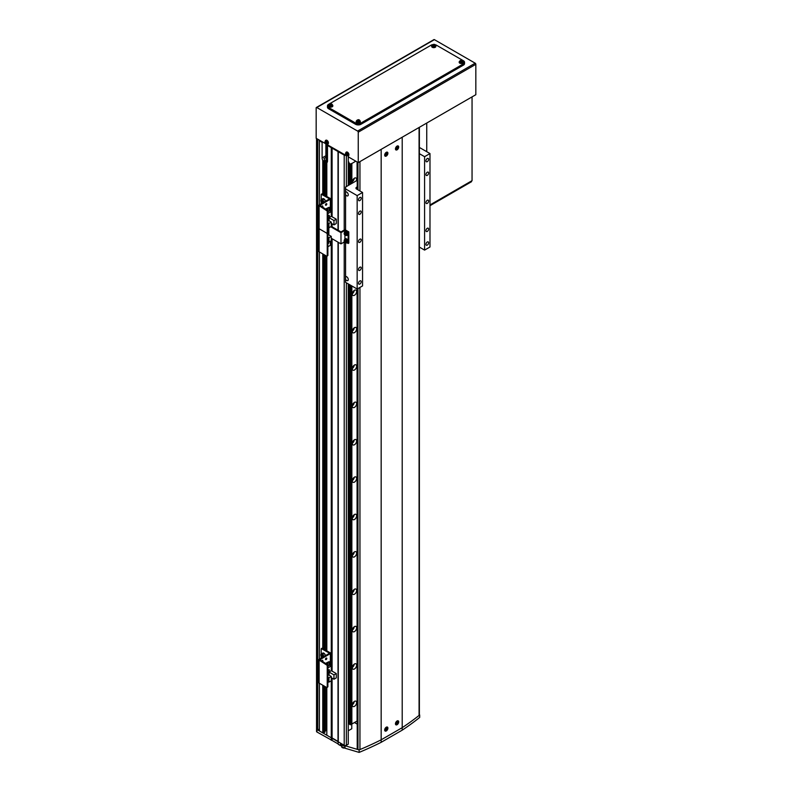 <?xml version="1.0" encoding="UTF-8"?>
<svg xmlns="http://www.w3.org/2000/svg" width="792" height="792" viewBox="0 0 792 792"><rect width="100%" height="100%" fill="white"/><g stroke="black" fill="none" stroke-linecap="round" stroke-linejoin="round"><path stroke-width="1.19" d="M316.582 138.541A1.525 0.881 0 0 0 316.533 138.768A1.525 0.881 0 0 0 316.978 139.392L318.325 139.55M319.948 140.481L319.404 140.798L322.106 142.352L322.106 157.925A3.812 2.198 -120 0 0 322.78 160.37L323.859 160.915L324.938 160.291A3.812 2.198 60 0 1 323.987 158.499L326.146 157.252A3.812 2.198 -120 0 1 325.878 155.747L322.106 157.925M322.641 142.045L322.106 142.352M328.037 145.154L327.492 145.471L344.213 155.123A1.525 0.881 0 0 0 345.688 155.351M348.262 730.788L351.767 728.759L351.767 724.046M326.819 687.545L326.819 735.223L344.213 745.272A1.525 0.881 0 0 0 346.371 745.272L348.262 744.173L348.262 283.892M348.262 185.486L348.262 155.895M419.374 714.602L419.681 714.948A305.128 176.161 180 0 1 402.207 727.67L381.17 739.817A305.128 176.161 180 0 1 359.132 749.905L345.025 745.737L338.283 741.837L338.283 242.322M338.283 230.363L338.283 151.698M419.681 714.948L419.681 717.443A305.128 176.161 180 0 1 402.207 730.165L381.17 742.312A305.128 176.161 180 0 1 359.132 752.4L345.025 748.222L344.758 746.321L340.441 743.837L340.441 745.579L338.283 744.332L338.016 741.371L338.016 242.164M338.016 230.205L338.016 151.222M338.283 744.332L338.016 741.371L332.086 737.946L332.086 678.14M332.086 671.141L332.086 238.739M332.086 226.779L332.086 223.78M332.086 216.77L332.086 147.797M338.016 743.866L332.086 740.441L332.086 737.946L331.274 737.798L331.274 677.675L333.967 679.229L336.293 677.893L336.293 673.566L331.274 670.666L331.274 238.273L340.986 243.877L340.986 232.66L330.719 226.74M348.807 231.888L348.153 232.264L348.153 243.471L348.807 243.095L348.807 231.888L344.916 229.64L340.986 231.917L331.274 226.314L331.274 223.304L333.967 224.869L336.293 223.532L336.293 219.196L331.274 216.305L331.274 147.649M326.819 196.446L326.819 162.707A3.812 2.198 -120 0 0 327.492 161.033L327.492 145.471M326.819 650.816L326.819 256.222M327.631 145.391L327.631 144.025M327.096 162.439L327.096 144.203M325.878 143.906L325.878 155.747M324.938 731.174L326.146 730.471L326.146 687.179M326.146 650.43L326.146 255.856M326.146 196.06L326.146 157.252M326.146 730.471L326.819 730.867M319.404 683.278L319.404 730.947L322.78 732.887L324.938 732.263L324.938 686.476M324.938 649.727L324.938 255.153M324.938 195.357L324.938 160.291M323.859 732.887L323.859 685.852M323.859 649.103L323.859 254.529M323.859 194.733L323.859 160.915M322.78 732.887L322.78 685.228M322.78 648.48L322.78 253.905M322.78 194.109L322.78 160.37M319.404 659.182L319.404 251.965M319.404 204.811L319.404 140.798M332.086 740.441L316.978 732.036A1.525 0.881 180 0 1 316.533 731.412L316.533 728.917A1.525 0.881 0 0 0 316.978 729.541L317.79 730.006L317.79 139.857M317.79 730.006L319.404 729.076M357.212 724.116L354.469 722.532M359.865 267.231A1.911 1.099 120 0 0 358.618 268.914A1.911 1.099 120 0 0 358.905 270.438A1.911 1.099 120 0 0 359.865 270.349A1.911 1.099 120 0 0 361.103 268.666A1.911 1.099 120 0 0 360.815 267.142A1.911 1.099 120 0 0 359.865 267.231M359.865 211.177A1.911 1.099 120 0 0 358.618 212.86A1.911 1.099 120 0 0 358.905 214.385A1.911 1.099 120 0 0 359.865 214.285A1.911 1.099 120 0 0 361.103 212.612A1.911 1.099 120 0 0 360.815 211.078A1.911 1.099 120 0 0 359.865 211.177M427.284 172.25A1.911 1.099 120 0 0 426.037 173.933A1.911 1.099 120 0 0 426.334 175.458A1.911 1.099 120 0 0 427.284 175.359A1.911 1.099 120 0 0 428.531 173.686A1.911 1.099 120 0 0 428.234 172.151A1.911 1.099 120 0 0 427.284 172.25M427.284 228.304A1.911 1.099 120 0 0 426.037 229.987A1.911 1.099 120 0 0 426.334 231.511A1.911 1.099 120 0 0 427.284 231.422A1.911 1.099 120 0 0 428.531 229.739A1.911 1.099 120 0 0 428.234 228.215A1.911 1.099 120 0 0 427.284 228.304M359.865 280.932A1.911 1.099 120 0 0 358.618 282.615A1.911 1.099 120 0 0 358.905 284.14A1.911 1.099 120 0 0 359.865 284.051A1.911 1.099 120 0 0 361.103 282.368A1.911 1.099 120 0 0 360.815 280.843A1.911 1.099 120 0 0 359.865 280.932M427.284 242.005A1.911 1.099 120 0 0 426.037 243.689A1.911 1.099 120 0 0 426.334 245.213A1.911 1.099 120 0 0 427.284 245.124A1.911 1.099 120 0 0 428.531 243.441A1.911 1.099 120 0 0 428.234 241.916A1.911 1.099 120 0 0 427.284 242.005M427.284 158.548A1.911 1.099 120 0 0 426.037 160.222A1.911 1.099 120 0 0 426.334 161.756A1.911 1.099 120 0 0 427.284 161.657A1.911 1.099 120 0 0 428.531 159.984A1.911 1.099 120 0 0 428.234 158.45A1.911 1.099 120 0 0 427.284 158.548M359.865 197.475A1.911 1.099 120 0 0 358.618 199.158A1.911 1.099 120 0 0 358.905 200.683A1.911 1.099 120 0 0 359.865 200.584A1.911 1.099 120 0 0 361.103 198.911A1.911 1.099 120 0 0 360.815 197.376A1.911 1.099 120 0 0 359.865 197.475M345.569 279.368A2.287 1.317 -120 0 0 346.648 280.467A2.287 1.317 -120 0 0 347.787 280.586A2.287 1.317 -120 0 0 348.143 278.744A2.287 1.317 -120 0 0 346.648 276.735A2.287 1.317 -120 0 0 345.569 276.586L345.569 282.338L357.162 289.03L357.162 195.604L362.558 192.486L362.558 285.922L357.162 289.03M345.569 194.664A2.287 1.317 -120 0 0 346.648 195.763A2.287 1.317 -120 0 0 347.787 195.871A2.287 1.317 -120 0 0 348.143 194.04A2.287 1.317 -120 0 0 346.648 192.02A2.287 1.317 -120 0 0 345.569 191.872L345.569 230.017M359.865 239.204A1.911 1.099 120 0 0 358.618 240.887A1.911 1.099 120 0 0 358.905 242.411A1.911 1.099 120 0 0 359.865 242.322A1.911 1.099 120 0 0 361.103 240.639A1.911 1.099 120 0 0 360.815 239.105A1.911 1.099 120 0 0 359.865 239.204M427.284 200.277A1.911 1.099 120 0 0 426.037 201.96A1.911 1.099 120 0 0 426.334 203.485A1.911 1.099 120 0 0 427.284 203.395A1.911 1.099 120 0 0 428.531 201.713A1.911 1.099 120 0 0 428.234 200.178A1.911 1.099 120 0 0 427.284 200.277M357.212 180.319L345.569 187.041L345.569 188.912L357.162 195.604M345.569 188.912L345.569 191.872M345.569 242.926L345.569 276.586M419.374 153.668L424.591 156.677L429.987 153.559L429.987 246.995L424.591 250.104L419.374 247.094M362.558 192.486L356.628 189.06A2.287 1.317 180 0 1 355.954 188.13A2.287 1.317 180 0 1 356.628 187.199L357.212 186.863M424.591 156.677L424.591 250.104M429.987 153.559L419.374 147.441M402.207 730.165L402.207 137.214L381.17 149.361L381.17 739.817L402.207 727.67A305.128 176.161 0 0 0 419.077 715.423A1.525 0.881 0 0 0 419.374 714.899L419.374 127.304M381.17 742.312L381.17 739.817A305.128 176.161 0 0 1 359.944 749.559L359.944 287.427M359.132 752.4L359.132 749.905M345.025 748.222L345.025 745.737M331.274 740.282L331.274 737.798L316.978 729.541L316.978 139.392M340.441 745.579L341.55 744.935M316.533 138.768L316.533 728.917A1.525 0.881 0 0 0 316.978 729.541L316.978 732.036M328.848 234.986L328.848 227.7A2.099 1.208 -60 0 0 327.878 229.007M348.153 232.264L344.916 230.393L340.986 232.66M344.916 239.016L344.916 235.006M344.916 231.541L344.916 230.393M348.153 243.471L347.153 242.897M344.451 241.877L340.986 243.877M326.819 204.079A0.95 0.554 120 0 0 325.472 204.861A0.95 0.554 120 0 0 326.819 204.079M326.175 203.702A0.95 0.554 120 0 0 326.175 203.673A0.95 0.554 120 0 1 325.472 204.89M322.76 207.059A0.95 0.554 120 0 0 321.819 206.514M322.403 205.88A0.95 0.554 120 0 0 322.403 205.851A0.95 0.554 120 0 1 322.116 206.682M321.186 203.782L321.186 201.91M321.186 199.624L321.186 194.565L321.988 193.842L330.353 198.485A0.911 0.525 180 0 1 330.353 199.238L319.938 205.336L327.878 210.632L327.225 211.009L319.136 205.712A0.911 0.525 180 0 1 319.136 204.97L329.551 198.861L321.344 194.218M319.136 251.806L319.136 228.759L326.69 233.115L319.136 228.759A0.911 0.525 180 0 1 318.869 228.383L318.869 251.43A0.911 0.525 180 0 0 319.136 251.806L326.69 256.163L327.225 255.856L327.225 234.056L326.69 233.115L327.878 232.432L327.878 210.632M327.878 232.432L327.066 233.155M327.225 232.808L327.225 211.009M327.878 218.265L331.274 216.305L331.274 211.603L329.175 210.385M327.878 222.809L328.957 223.433L328.957 227.759L327.878 227.136M327.829 210.345L327.829 208.078L329.175 207.296L329.175 211.157L327.878 211.91M327.878 213.563L331.274 211.603M327.878 218.107L329.274 217.295L329.274 215.305L327.878 216.117M336.293 219.196L333.967 220.542L329.116 217.731L327.878 218.453M327.878 220.136L331.274 222.097L328.957 223.433M333.967 220.542L333.967 224.869M328.957 227.759L331.274 226.423L331.274 222.097M329.175 207.296L327.66 207.979L327.66 210.019M328.225 207.662L325.878 208.86M326.294 208.771L327.264 208.405L326.294 209.098M329.274 217.295L327.878 218.047M329.116 217.731L329.116 220.849M327.264 209.662L327.264 208.405M329.165 215.365L329.225 217.265M327.878 216.176L329.225 215.394M322.295 200.614A0.95 0.554 -120 0 0 322.968 201.792L322.265 200.614M321.512 201.218L321.71 200.465L322.463 200.663L322.819 202.366L321.512 201.218L322.215 200.812M322.76 201.762L322.067 202.168M330.62 241.095L330.62 244.956A0.911 0.525 180 0 1 330.353 245.322L327.878 246.757M327.522 232.898L327.878 233.68L327.225 234.056M327.225 255.856L327.878 255.479L327.878 233.68M327.878 255.479L327.066 256.202M319.136 205.712L319.136 228.759A0.911 0.525 180 0 1 318.869 228.383L318.869 205.336M327.878 237.105L328.957 237.729L328.957 242.055L327.878 241.431M328.957 242.055L331.274 240.719L331.274 236.392L328.957 237.729M327.878 234.422L331.274 236.392M328.848 232.185L327.561 232.927M328.63 241.877L328.63 243.362L327.878 243.797M328.848 230.125L328.848 228.759M326.819 658.449A0.95 0.554 120 0 0 325.472 659.221A0.95 0.554 120 0 0 326.819 658.449M326.175 658.073A0.95 0.554 120 0 0 326.175 658.043A0.95 0.554 120 0 1 325.472 659.251M322.76 661.429A0.95 0.554 120 0 0 321.819 660.884M322.403 660.251A0.95 0.554 120 0 0 322.403 660.221A0.95 0.554 120 0 1 322.116 661.053M321.186 658.152L321.186 656.271M321.186 653.994L321.186 648.935L321.988 648.212L330.353 652.856A0.911 0.525 180 0 1 330.353 653.598L319.938 659.706L327.878 665.003L327.225 665.379L319.136 660.082A0.911 0.525 180 0 1 319.136 659.33L329.551 653.232L321.344 648.579M318.869 659.706L318.869 682.753A0.911 0.525 180 0 0 319.136 683.13L326.69 687.486L327.878 686.803L327.878 665.003M327.878 686.803L327.066 687.525M327.225 687.179L327.225 665.379M327.878 672.636L331.274 670.666L331.274 665.963L329.175 664.755M327.878 677.18L328.957 677.803L328.957 682.13L327.878 681.506M327.829 664.716L327.829 662.449L329.175 661.667L329.175 665.528L327.878 666.28M327.878 667.933L331.274 665.963M327.878 672.477L329.274 671.666L329.274 669.676L327.878 670.477M336.293 673.566L333.967 674.903L329.116 672.101L327.878 672.814M327.878 674.497L331.274 676.457L328.957 677.803M333.967 674.903L333.967 679.229M328.957 682.13L331.274 680.793L331.274 676.457M329.175 661.667L327.66 662.35L327.66 664.389M328.225 662.023L325.878 663.231M326.294 663.142L327.264 662.765L326.294 663.468M329.274 671.666L327.878 672.408M329.116 672.101L329.116 675.22M327.264 664.023L327.264 662.765M329.165 669.735L329.225 671.636M327.878 670.547L329.225 669.765M322.295 654.984A0.95 0.554 -120 0 0 322.968 656.162L322.265 654.974M321.512 655.578L321.71 654.826L322.463 655.034L322.819 656.736L321.512 655.578L322.215 655.172M322.76 656.132L322.067 656.538M327.878 143.916L327.878 145.065L346.619 155.786M316.355 107.494L433.947 39.6A0.911 0.525 60 0 1 434.402 39.649L316.82 107.534A0.911 0.525 -120 0 0 316.166 107.91L316.166 138.303L326.116 143.956M475.18 63.192A0.911 0.525 60 0 1 475.834 64.31L358.241 132.195A0.911 0.525 -120 0 0 357.598 131.076L475.18 63.192L434.402 39.649M475.834 64.31L475.834 94.703L358.241 162.598L348.371 156.895L348.371 155.757M358.241 132.195L358.241 162.598M316.82 107.534L357.598 131.076M472.052 96.881L472.052 180.655L429.987 204.95L471.517 180.972L471.517 181.715L429.987 205.692M426.749 123.047L426.749 151.698M432.838 44.609A3.812 2.198 0 0 0 431.066 45.194L328.571 104.356A3.812 2.198 0 0 0 327.462 105.92A3.812 2.198 0 0 0 328.571 107.474L355.549 123.047A3.812 2.198 0 0 0 360.934 123.047L463.429 63.875A3.812 2.198 0 0 0 464.538 62.321A3.812 2.198 0 0 0 463.429 60.756L436.451 45.194A3.812 2.198 0 0 0 434.669 44.609M327.462 105.92L327.462 107.158A3.812 2.198 0 0 0 328.571 108.722L355.549 124.285A3.812 2.198 0 0 0 360.934 124.285L463.429 65.122A3.812 2.198 0 0 0 464.538 63.558L464.538 62.321M346.926 155.767A1.495 0.861 -120 0 0 347.5 154.509A1.495 0.861 -120 0 0 346.124 153.044A1.495 0.861 -120 0 0 345.55 154.311A1.495 0.861 -120 0 0 346.926 155.767M348.173 155.786A2.099 1.208 -120 0 0 348.44 155.727A2.099 1.208 -120 0 0 348.827 154.014A2.099 1.208 -120 0 0 346.342 152.094A2.099 1.208 -120 0 0 346.153 152.302M346.342 153.272L345.946 153.232A5.336 4.019 95.7 0 0 346.045 153.925L345.936 154.163A5.336 1.673 163.5 0 1 345.569 154.074A5.217 4.861 131.8 0 0 345.728 154.618A5.336 1.673 -16.5 0 0 346.104 154.717L346.361 154.994A5.336 4.019 95.7 0 0 346.648 155.588A5.217 2.802 -41.4 0 0 346.837 155.608A5.217 2.802 -41.4 0 0 347.035 155.628A5.336 4.019 -84.3 0 1 346.757 155.034L346.866 154.796A5.336 1.673 -16.5 0 0 347.421 154.786A5.217 2.178 -97.8 0 1 347.252 154.242A5.336 1.673 163.5 0 1 346.708 154.242L346.441 153.965A5.336 4.019 -84.3 0 1 346.342 153.272M346.045 153.925L346.817 153.569M347.124 154.628L346.361 154.994M346.104 154.717L347.223 154.569M347.559 154.361L346.866 154.796M346.738 153.747L345.936 154.163M345.728 154.618L346.688 154.272M326.433 143.936A1.495 0.861 -120 0 0 327.007 142.679A1.495 0.861 -120 0 0 325.621 141.214A1.495 0.861 -120 0 0 325.057 142.481A1.495 0.861 -120 0 0 326.433 143.936M327.67 143.956A2.099 1.208 -120 0 0 327.938 143.887A2.099 1.208 -120 0 0 328.324 142.174A2.099 1.208 -120 0 0 325.849 140.263A2.099 1.208 -120 0 0 325.661 140.461M325.849 141.441L325.453 141.402A5.336 4.019 95.7 0 0 325.552 142.095L325.443 142.332A5.336 1.673 163.5 0 1 325.076 142.233A5.217 4.861 131.8 0 0 325.235 142.788A5.336 1.673 -16.5 0 0 325.601 142.887L325.868 143.164A5.336 4.019 95.7 0 0 326.146 143.748A5.217 2.802 -41.4 0 0 326.344 143.778A5.217 2.802 -41.4 0 0 326.542 143.788A5.336 4.019 -84.3 0 1 326.264 143.203L326.373 142.956A5.336 1.673 -16.5 0 0 326.918 142.956A5.217 2.178 -97.8 0 1 326.759 142.402A5.336 1.673 163.5 0 1 326.215 142.411L325.948 142.134A5.336 4.019 -84.3 0 1 325.849 141.441M325.552 142.095L326.314 141.738M326.631 142.798L325.868 143.164M325.601 142.887L326.73 142.738M327.056 142.53L326.373 142.956M326.235 141.907L325.443 142.332M325.235 142.788L326.185 142.441M434.818 45.976A1.495 0.861 0 0 0 434.818 44.748A1.495 0.861 0 0 0 432.699 44.748A1.495 0.861 0 0 0 432.699 45.976A1.495 0.861 0 0 0 434.818 45.976M431.739 46.094A2.099 1.208 0 0 0 431.66 46.362A2.099 1.208 0 0 0 432.274 47.292A2.099 1.208 0 0 0 434.62 47.54A2.099 1.208 0 0 0 435.847 46.362A2.099 1.208 0 0 0 435.768 46.094M433.056 44.679A5.217 4.039 90.1 0 0 432.848 44.788A5.217 4.039 90.1 0 0 432.63 44.926A5.336 3.079 60 0 1 433.125 45.104L433.125 45.342A5.336 3.079 120 0 0 432.63 45.728A5.217 1.346 40.9 0 1 433.056 45.976A5.336 3.079 -60 0 1 433.551 45.589L433.957 45.589A5.336 3.079 60 0 1 434.452 45.976A5.217 1.346 -40.9 0 1 434.669 45.847A5.217 1.346 -40.9 0 1 434.887 45.728A5.336 3.079 -120 0 0 434.392 45.342L434.392 45.104A5.336 3.079 -60 0 1 434.887 44.926A5.217 4.039 -90.1 0 0 434.452 44.679A5.336 3.079 120 0 0 433.957 44.857L433.551 44.857A5.336 3.079 -120 0 0 433.056 44.679L433.452 45.659M433.125 45.104L433.184 45.995M433.61 45.748L433.551 44.857M434.392 45.342L434.333 46.164M434.333 45.995L434.392 45.104M433.957 44.857L433.897 45.748M434.452 44.679L434.135 45.619M433.184 46.164L433.125 45.342M331.789 105.455A1.495 0.861 0 0 0 331.789 104.237A1.495 0.861 0 0 0 329.68 104.237A1.495 0.861 0 0 0 329.68 105.455A1.495 0.861 0 0 0 331.789 105.455M328.72 105.574A2.099 1.208 0 0 0 328.64 105.841A2.099 1.208 0 0 0 329.254 106.771A2.099 1.208 0 0 0 331.591 107.019A2.099 1.208 0 0 0 332.828 105.841A2.099 1.208 0 0 0 332.749 105.574M330.036 104.158A5.217 4.039 90.1 0 0 329.818 104.267A5.217 4.039 90.1 0 0 329.611 104.405A5.336 3.079 60 0 1 330.106 104.584L330.106 104.821A5.336 3.079 120 0 0 329.611 105.207A5.217 1.346 40.9 0 1 330.036 105.455A5.336 3.079 -60 0 1 330.531 105.069L330.937 105.069A5.336 3.079 60 0 1 331.432 105.455A5.217 1.346 -40.9 0 1 331.65 105.326A5.217 1.346 -40.9 0 1 331.858 105.207A5.336 3.079 -120 0 0 331.363 104.821L331.363 104.584A5.336 3.079 -60 0 1 331.858 104.405A5.217 4.039 -90.1 0 0 331.432 104.158A5.336 3.079 120 0 0 330.937 104.336L330.531 104.336A5.336 3.079 -120 0 0 330.036 104.158L330.432 105.138M330.106 104.584L330.165 105.475M330.591 105.227L330.531 104.336M331.363 104.821L331.303 105.643M331.303 105.475L331.363 104.584M330.937 104.336L330.878 105.227M331.432 104.158L331.106 105.098M330.165 105.643L330.106 104.821M462.32 61.855A1.495 0.861 0 0 0 462.32 60.638A1.495 0.861 0 0 0 460.211 60.638A1.495 0.861 0 0 0 460.211 61.855A1.495 0.861 0 0 0 462.32 61.855M459.251 61.974A2.099 1.208 0 0 0 459.172 62.241A2.099 1.208 0 0 0 459.786 63.172A2.099 1.208 0 0 0 462.132 63.419A2.099 1.208 0 0 0 463.36 62.241A2.099 1.208 0 0 0 463.28 61.974M460.568 60.558A5.217 4.039 90.1 0 0 460.35 60.677A5.217 4.039 90.1 0 0 460.142 60.806A5.336 3.079 60 0 1 460.637 60.984L460.637 61.222A5.336 3.079 120 0 0 460.142 61.608A5.217 1.346 40.9 0 1 460.568 61.855A5.336 3.079 -60 0 1 461.063 61.469L461.469 61.469A5.336 3.079 60 0 1 461.964 61.855A5.217 1.346 -40.9 0 1 462.182 61.727A5.217 1.346 -40.9 0 1 462.389 61.608A5.336 3.079 -120 0 0 461.894 61.222L461.894 60.984A5.336 3.079 -60 0 1 462.389 60.806A5.217 4.039 -90.1 0 0 461.964 60.558A5.336 3.079 120 0 0 461.469 60.736L461.063 60.736A5.336 3.079 -120 0 0 460.568 60.558L460.964 61.538M460.637 60.984L460.697 61.875M461.122 61.627L461.063 60.736M461.894 61.222L461.835 62.043M461.835 61.875L461.894 60.984M461.469 60.736L461.409 61.627M461.964 60.558L461.637 61.499M460.697 62.043L460.637 61.222M359.301 121.334A1.495 0.861 0 0 0 359.301 120.117A1.495 0.861 0 0 0 357.182 120.117A1.495 0.861 0 0 0 357.182 121.334A1.495 0.861 0 0 0 359.301 121.334M356.232 121.463A2.099 1.208 0 0 0 356.152 121.721A2.099 1.208 0 0 0 356.756 122.651A2.099 1.208 0 0 0 359.103 122.899A2.099 1.208 0 0 0 360.34 121.721A2.099 1.208 0 0 0 360.261 121.463M357.548 120.037A5.217 4.039 90.1 0 0 357.331 120.156A5.217 4.039 90.1 0 0 357.113 120.285A5.336 3.079 60 0 1 357.608 120.473L357.608 120.701A5.336 3.079 120 0 0 357.113 121.087A5.217 1.346 40.9 0 1 357.548 121.334A5.336 3.079 -60 0 1 358.043 120.948L358.449 120.948A5.336 3.079 60 0 1 358.944 121.334A5.217 1.346 -40.9 0 1 359.152 121.206A5.217 1.346 -40.9 0 1 359.37 121.087A5.336 3.079 -120 0 0 358.875 120.701L358.875 120.473A5.336 3.079 -60 0 1 359.37 120.285A5.217 4.039 -90.1 0 0 358.944 120.037A5.336 3.079 120 0 0 358.449 120.226L358.043 120.226A5.336 3.079 -120 0 0 357.548 120.037L357.944 121.018M357.608 120.473L357.667 121.364M358.103 121.117L358.043 120.226M358.875 120.701L358.816 121.522M358.816 121.364L358.875 120.473M358.449 120.226L358.39 121.117M358.944 120.037L358.618 120.978M357.667 121.522L357.608 120.701M397.079 149.827A2.287 1.317 120 0 0 398.574 147.807A2.287 1.317 120 0 0 398.228 145.975A2.287 1.317 120 0 0 397.079 146.084A2.287 1.317 120 0 0 395.584 148.104A2.287 1.317 120 0 0 395.931 149.935A2.287 1.317 120 0 0 397.079 149.827M386.288 156.054A2.287 1.317 120 0 0 387.783 154.034A2.287 1.317 120 0 0 387.437 152.203A2.287 1.317 120 0 0 386.288 152.321A2.287 1.317 120 0 0 384.793 154.331A2.287 1.317 120 0 0 385.15 156.172A2.287 1.317 120 0 0 386.288 156.054M397.079 724.71A2.287 1.317 120 0 0 398.574 722.7A2.287 1.317 120 0 0 398.228 720.859A2.287 1.317 120 0 0 397.079 720.977A2.287 1.317 120 0 0 395.584 722.997A2.287 1.317 120 0 0 395.931 724.828A2.287 1.317 120 0 0 397.079 724.71M386.288 730.947A2.287 1.317 120 0 0 387.783 728.927A2.287 1.317 120 0 0 387.437 727.096A2.287 1.317 120 0 0 386.288 727.204A2.287 1.317 120 0 0 384.793 729.224A2.287 1.317 120 0 0 385.15 731.056A2.287 1.317 120 0 0 386.288 730.947M357.43 748.539L357.974 749.47A1.525 0.881 0 0 0 359.944 749.559M352.598 182.982A3.049 1.762 -60 0 1 354.469 178.17A3.049 1.762 -60 0 1 355.994 178.012A3.049 1.762 -60 0 1 356.331 180.823M354.242 178.309A3.049 1.762 -60 0 1 352.321 181.635M353.331 179.2A1.911 1.099 -60 0 1 352.638 180.398M354.469 290.278A3.049 1.762 -60 0 1 355.994 290.129A3.049 1.762 -60 0 1 356.459 292.575A3.049 1.762 -60 0 1 354.469 295.258A3.049 1.762 -60 0 1 352.945 295.416A3.049 1.762 -60 0 1 352.47 292.971A3.049 1.762 -60 0 1 354.469 290.278M354.242 290.426A3.049 1.762 -60 0 1 352.321 293.743M353.331 291.308A1.911 1.099 -60 0 1 352.638 292.515M354.469 327.65A3.049 1.762 -60 0 1 355.994 327.502A3.049 1.762 -60 0 1 356.459 329.947A3.049 1.762 -60 0 1 354.469 332.63A3.049 1.762 -60 0 1 352.945 332.779A3.049 1.762 -60 0 1 352.47 330.333A3.049 1.762 -60 0 1 354.469 327.65M354.242 327.799A3.049 1.762 -60 0 1 352.321 331.115M353.331 328.68A1.911 1.099 -60 0 1 352.638 329.888M354.469 365.023A3.049 1.762 -60 0 1 355.994 364.865A3.049 1.762 -60 0 1 356.459 367.31A3.049 1.762 -60 0 1 354.469 370.003A3.049 1.762 -60 0 1 352.945 370.151A3.049 1.762 -60 0 1 352.47 367.706A3.049 1.762 -60 0 1 354.469 365.023M354.242 365.162A3.049 1.762 -60 0 1 352.321 368.488M353.331 366.053A1.911 1.099 -60 0 1 352.638 367.26M354.469 402.385A3.049 1.762 -60 0 1 355.994 402.237A3.049 1.762 -60 0 1 356.459 404.682A3.049 1.762 -60 0 1 354.469 407.375A3.049 1.762 -60 0 1 352.945 407.524A3.049 1.762 -60 0 1 352.47 405.078A3.049 1.762 -60 0 1 354.469 402.385M354.242 402.534A3.049 1.762 -60 0 1 352.321 405.86M353.331 403.425A1.911 1.099 -60 0 1 352.638 404.623M354.469 439.758A3.049 1.762 -60 0 1 355.994 439.61A3.049 1.762 -60 0 1 356.459 442.055A3.049 1.762 -60 0 1 354.469 444.748A3.049 1.762 -60 0 1 352.945 444.896A3.049 1.762 -60 0 1 352.47 442.451A3.049 1.762 -60 0 1 354.469 439.758M354.242 439.906A3.049 1.762 -60 0 1 352.321 443.233M353.331 440.788A1.911 1.099 -60 0 1 352.638 441.995M354.469 477.13A3.049 1.762 -60 0 1 355.994 476.982A3.049 1.762 -60 0 1 356.459 479.427A3.049 1.762 -60 0 1 354.469 482.11A3.049 1.762 -60 0 1 352.945 482.269A3.049 1.762 -60 0 1 352.47 479.823A3.049 1.762 -60 0 1 354.469 477.13M354.242 477.279A3.049 1.762 -60 0 1 352.321 480.595M353.331 478.16A1.911 1.099 -60 0 1 352.638 479.368M354.469 514.503A3.049 1.762 -60 0 1 355.994 514.354A3.049 1.762 -60 0 1 356.459 516.8A3.049 1.762 -60 0 1 354.469 519.483A3.049 1.762 -60 0 1 352.945 519.641A3.049 1.762 -60 0 1 352.47 517.196A3.049 1.762 -60 0 1 354.469 514.503M354.242 514.652A3.049 1.762 -60 0 1 352.321 517.968M353.331 515.533A1.911 1.099 -60 0 1 352.638 516.74M354.469 551.875A3.049 1.762 -60 0 1 355.994 551.727A3.049 1.762 -60 0 1 356.459 554.162A3.049 1.762 -60 0 1 354.469 556.855A3.049 1.762 -60 0 1 352.945 557.004A3.049 1.762 -60 0 1 352.47 554.558A3.049 1.762 -60 0 1 354.469 551.875M354.242 552.014A3.049 1.762 -60 0 1 352.321 555.341M353.331 552.905A1.911 1.099 -60 0 1 352.638 554.113M354.469 589.248A3.049 1.762 -60 0 1 355.994 589.09A3.049 1.762 -60 0 1 356.459 591.535A3.049 1.762 -60 0 1 354.469 594.228A3.049 1.762 -60 0 1 352.945 594.376A3.049 1.762 -60 0 1 352.47 591.931A3.049 1.762 -60 0 1 354.469 589.248M354.242 589.387A3.049 1.762 -60 0 1 352.321 592.713M353.331 590.278A1.911 1.099 -60 0 1 352.638 591.476M354.469 626.611A3.049 1.762 -60 0 1 355.994 626.462A3.049 1.762 -60 0 1 356.459 628.907A3.049 1.762 -60 0 1 354.469 631.6A3.049 1.762 -60 0 1 352.945 631.749A3.049 1.762 -60 0 1 352.47 629.303A3.049 1.762 -60 0 1 354.469 626.611M354.242 626.759A3.049 1.762 -60 0 1 352.321 630.086M353.331 627.65A1.911 1.099 -60 0 1 352.638 628.848M354.469 663.983A3.049 1.762 -60 0 1 355.994 663.835A3.049 1.762 -60 0 1 356.459 666.28A3.049 1.762 -60 0 1 354.469 668.973A3.049 1.762 -60 0 1 352.945 669.121A3.049 1.762 -60 0 1 352.47 666.676A3.049 1.762 -60 0 1 354.469 663.983M354.242 664.132A3.049 1.762 -60 0 1 352.321 667.448M353.331 665.013A1.911 1.099 -60 0 1 352.638 666.221M354.469 701.356A3.049 1.762 -60 0 1 355.994 701.207A3.049 1.762 -60 0 1 356.459 703.652A3.049 1.762 -60 0 1 354.469 706.335A3.049 1.762 -60 0 1 352.945 706.494A3.049 1.762 -60 0 1 352.47 704.048A3.049 1.762 -60 0 1 354.469 701.356M354.242 701.504A3.049 1.762 -60 0 1 352.321 704.821M353.331 702.385A1.911 1.099 -60 0 1 352.638 703.593M349.539 723.918A1.109 0.643 0 0 0 349.262 723.68L349.262 284.477M349.539 183.289A1.109 0.643 -0 0 0 349.262 183.051L349.262 163.112A1.109 0.643 0 0 0 349.262 163.112L348.262 161.618M349.262 723.68L348.262 722.185M348.262 158.014L349.074 157.301M351.856 285.962L351.856 724.046A1.109 0.643 0 0 0 350.866 724.611L350.866 285.397M355.816 161.192L351.856 163.479L351.856 183.407A1.109 0.643 -0 0 0 350.866 183.982L350.866 164.043L349.539 163.795A1.109 0.643 0 0 0 349.282 163.122M351.856 163.479A1.109 0.643 0 0 0 350.866 164.043M351.856 724.046L357.083 721.027L357.083 288.981M357.212 180.15A1.109 0.643 -0 0 0 357.083 180.398L357.083 161.924M350.668 285.278L350.668 724.729L349.539 724.363L349.539 284.625M350.183 164.172L350.183 184.1L349.539 183.724L349.539 163.795M350.183 724.729L350.183 285.001M350.183 184.1L350.668 164.172M349.262 183.051L348.262 181.804M348.262 184.239L349.341 184.863M395.871 148.48A1.495 0.861 120 0 0 396.931 149.094A1.495 0.861 120 0 0 397.98 147.262A1.495 0.861 120 0 0 396.931 146.649A1.495 0.861 120 0 0 395.871 148.48M397.871 147.609A5.217 4.039 -149.9 0 0 397.881 147.362A5.217 4.039 -149.9 0 0 397.871 147.114A5.336 3.079 180 0 1 397.465 147.451L397.267 147.332A5.336 3.079 -120 0 0 397.178 146.708A5.217 1.346 160.9 0 1 396.743 146.956A5.336 3.079 60 0 1 396.832 147.579L396.634 147.936A5.336 3.079 180 0 1 396.05 148.173A5.217 1.346 79.1 0 1 396.05 148.421A5.217 1.346 79.1 0 1 396.05 148.658A5.336 3.079 0 0 0 396.634 148.431L396.832 148.55A5.336 3.079 60 0 1 396.743 149.064A5.217 4.039 29.9 0 0 397.178 148.817A5.336 3.079 -120 0 0 397.267 148.302L397.465 147.946A5.336 3.079 0 0 0 397.871 147.609L396.822 147.46M397.465 147.451L396.663 147.055M396.663 147.55L397.465 147.946M396.634 148.431L395.95 147.965M396.089 148.045L396.832 148.55M397.267 148.302L396.525 147.797M397.178 148.817L396.525 148.064M396.525 146.975L397.267 147.332M385.08 154.707A1.495 0.861 120 0 0 386.14 155.321A1.495 0.861 120 0 0 387.199 153.49A1.495 0.861 120 0 0 386.14 152.876A1.495 0.861 120 0 0 385.08 154.707M387.08 153.836A5.217 4.039 -149.9 0 0 387.09 153.589A5.217 4.039 -149.9 0 0 387.08 153.341A5.336 3.079 180 0 1 386.674 153.678L386.476 153.569A5.336 3.079 -120 0 0 386.387 152.945A5.217 1.346 160.9 0 1 385.961 153.193A5.336 3.079 60 0 1 386.05 153.816L385.843 154.163A5.336 3.079 180 0 1 385.258 154.4A5.217 1.346 79.1 0 1 385.268 154.648A5.217 1.346 79.1 0 1 385.258 154.895A5.336 3.079 0 0 0 385.843 154.658L386.05 154.777A5.336 3.079 60 0 1 385.961 155.291A5.217 4.039 29.9 0 0 386.387 155.044A5.336 3.079 -120 0 0 386.476 154.529L386.674 154.173A5.336 3.079 0 0 0 387.08 153.836L386.041 153.688M386.674 153.678L385.872 153.292M385.872 153.777L386.674 154.173M385.843 154.658L385.159 154.192M385.308 154.272L386.05 154.777M386.476 154.529L385.734 154.034M386.387 155.044L385.734 154.291M385.734 153.202L386.476 153.569M395.871 723.363A1.495 0.861 120 0 0 396.931 723.977A1.495 0.861 120 0 0 397.98 722.146A1.495 0.861 120 0 0 396.931 721.542A1.495 0.861 120 0 0 395.871 723.363M397.871 722.492A5.217 4.039 -149.9 0 0 397.881 722.254A5.217 4.039 -149.9 0 0 397.871 722.007A5.336 3.079 180 0 1 397.465 722.344L397.267 722.225A5.336 3.079 -120 0 0 397.178 721.601A5.217 1.346 160.9 0 1 396.743 721.849A5.336 3.079 60 0 1 396.832 722.472L396.634 722.819A5.336 3.079 180 0 1 396.05 723.056A5.217 1.346 79.1 0 1 396.05 723.304A5.217 1.346 79.1 0 1 396.05 723.551A5.336 3.079 0 0 0 396.634 723.314L396.832 723.433A5.336 3.079 60 0 1 396.743 723.957A5.217 4.039 29.9 0 0 397.178 723.71A5.336 3.079 -120 0 0 397.267 723.185L397.465 722.839A5.336 3.079 0 0 0 397.871 722.492L396.822 722.344M397.465 722.344L396.663 721.948M396.663 722.443L397.465 722.839M396.634 723.314L395.95 722.848M396.089 722.938L396.832 723.433M397.267 723.185L396.525 722.69M397.178 723.71L396.525 722.957M396.525 721.868L397.267 722.225M385.08 729.6A1.495 0.861 120 0 0 386.14 730.204A1.495 0.861 120 0 0 387.199 728.373A1.495 0.861 120 0 0 386.14 727.769A1.495 0.861 120 0 0 385.08 729.6M387.08 728.729A5.217 4.039 -149.9 0 0 387.09 728.482A5.217 4.039 -149.9 0 0 387.08 728.234A5.336 3.079 180 0 1 386.674 728.571L386.476 728.452A5.336 3.079 -120 0 0 386.387 727.828A5.217 1.346 160.9 0 1 385.961 728.076A5.336 3.079 60 0 1 386.05 728.699L385.843 729.046A5.336 3.079 180 0 1 385.258 729.284A5.217 1.346 79.1 0 1 385.268 729.541A5.217 1.346 79.1 0 1 385.258 729.779A5.336 3.079 0 0 0 385.843 729.541L386.05 729.66A5.336 3.079 60 0 1 385.961 730.184A5.217 4.039 29.9 0 0 386.387 729.937A5.336 3.079 -120 0 0 386.476 729.412L386.674 729.066A5.336 3.079 0 0 0 387.08 728.729L386.041 728.581M386.674 728.571L385.872 728.175M385.872 728.67L386.674 729.066M385.843 729.541L385.159 729.086M385.308 729.165L386.05 729.66M386.476 729.412L385.734 728.917M386.387 729.937L385.734 729.184M385.734 728.096L386.476 728.452M344.173 233.333A1.495 0.861 -120 0 0 345.233 235.165A1.495 0.861 -120 0 0 346.292 234.561A1.495 0.861 -120 0 0 345.233 232.729A1.495 0.861 -120 0 0 344.173 233.333M346.876 235.323A2.099 1.208 -120 0 0 347.143 235.264A2.099 1.208 -120 0 0 347.549 233.61A2.099 1.208 -120 0 0 346.163 231.7A2.099 1.208 -120 0 0 345.045 231.64A2.099 1.208 -120 0 0 344.857 231.838M346.114 234.739A5.217 1.346 -79.1 0 1 346.104 234.501A5.217 1.346 -79.1 0 1 346.114 234.244A5.336 3.079 180 0 1 345.53 234.016L345.322 233.66A5.336 3.079 -60 0 1 345.411 233.036A5.217 1.346 -160.9 0 1 344.985 232.789A5.336 3.079 120 0 0 344.896 233.412L344.698 233.531A5.336 3.079 180 0 1 344.282 233.195A5.217 4.039 149.9 0 0 344.282 233.442A5.217 4.039 149.9 0 0 344.282 233.69A5.336 3.079 0 0 0 344.698 234.026L344.896 234.373A5.336 3.079 120 0 0 344.985 234.897A5.217 4.039 -29.9 0 0 345.411 235.145A5.336 3.079 -60 0 1 345.322 234.62L345.53 234.501A5.336 3.079 0 0 0 346.114 234.739M345.5 233.135L344.698 233.531M346.213 234.046L345.53 234.501M344.698 234.026L345.5 233.63M344.282 233.69L345.262 233.501M345.639 233.878L344.896 234.373M344.985 234.897L345.639 234.145M345.322 234.62L346.064 234.125M344.896 233.412L345.639 233.056M346.708 235.452A2.247 1.297 -120 0 0 347.282 235.363A2.247 1.297 -120 0 0 347.282 232.759A2.247 1.297 -120 0 0 345.035 231.462A2.247 1.297 -120 0 0 344.668 231.917M347.46 235.224A2.247 1.297 -120 0 0 347.658 235.145A2.247 1.297 -120 0 0 347.658 232.541A2.247 1.297 -120 0 0 345.411 231.244A2.247 1.297 -120 0 0 345.243 231.383M344.173 240.808A1.495 0.861 -120 0 0 345.233 242.639A1.495 0.861 -120 0 0 346.292 242.035A1.495 0.861 -120 0 0 345.233 240.204A1.495 0.861 -120 0 0 344.173 240.808M346.876 242.797A2.099 1.208 -120 0 0 347.143 242.738A2.099 1.208 -120 0 0 347.549 241.085A2.099 1.208 -120 0 0 346.163 239.174A2.099 1.208 -120 0 0 345.045 239.115A2.099 1.208 -120 0 0 344.857 239.313M346.114 242.213A5.217 1.346 -79.1 0 1 346.104 241.976A5.217 1.346 -79.1 0 1 346.114 241.718A5.336 3.079 180 0 1 345.53 241.481L345.322 241.134A5.336 3.079 -60 0 1 345.411 240.511A5.217 1.346 -160.9 0 1 344.985 240.263A5.336 3.079 120 0 0 344.896 240.887L344.698 241.006A5.336 3.079 180 0 1 344.282 240.669A5.217 4.039 149.9 0 0 344.282 240.916A5.217 4.039 149.9 0 0 344.282 241.164A5.336 3.079 0 0 0 344.698 241.501L344.896 241.847A5.336 3.079 120 0 0 344.985 242.372A5.217 4.039 -29.9 0 0 345.411 242.619A5.336 3.079 -60 0 1 345.322 242.095L345.53 241.976A5.336 3.079 0 0 0 346.114 242.213M345.5 240.61L344.698 241.006M346.213 241.52L345.53 241.976M344.698 241.501L345.5 241.105M344.282 241.164L345.262 240.976M345.639 241.352L344.896 241.847M344.985 242.372L345.639 241.619M345.322 242.095L346.064 241.6M344.896 240.887L345.639 240.53M346.708 242.926A2.247 1.297 -120 0 0 347.282 242.837A2.247 1.297 -120 0 0 347.282 240.233A2.247 1.297 -120 0 0 345.035 238.936A2.247 1.297 -120 0 0 344.668 239.392M347.46 242.698A2.247 1.297 -120 0 0 347.658 242.619A2.247 1.297 -120 0 0 347.658 240.016A2.247 1.297 -120 0 0 345.411 238.719A2.247 1.297 -120 0 0 345.243 238.857M346.371 745.272L346.371 282.803M346.371 186.575L346.371 155.747M344.213 745.272L344.213 242.005M344.213 230.046L344.213 155.123M356.628 187.199L356.628 189.06M330.353 211.068L330.353 199.238M326.69 210.078L327.334 209.702M322.374 193.882L321.72 194.258M323.69 202.336A2.02 1.168 -120 0 0 323.275 200.831A2.02 1.168 -120 0 0 321.255 199.663A2.02 1.168 -120 0 0 321.255 202A2.02 1.168 -120 0 0 322.344 203.108A2.099 1.208 60 0 1 322.295 203.079M320.839 200.564A2.099 1.208 60 0 1 321.265 199.564A2.099 1.208 60 0 1 323.364 200.782A2.099 1.208 60 0 1 323.799 202.277M325.314 201.406A2.099 1.208 -120 0 0 324.878 199.911A2.099 1.208 -120 0 0 322.78 198.693L324.908 199.891A2.02 1.168 60 0 1 325.314 201.336M323.859 198.812A2.02 1.168 60 0 1 324.898 199.901L325.334 201.386M330.353 245.322L330.353 241.243M327.878 230.7A2.02 1.168 120 0 0 328.848 231.056A2.099 1.208 -60 0 1 328.066 231.046A2.099 1.208 -60 0 1 327.878 230.878M328.848 227.839A2.02 1.168 120 0 0 327.878 229.304M330.353 665.438L330.353 653.598M319.136 683.13L319.136 660.082M326.69 664.438L327.334 664.062M322.374 648.242L321.72 648.618M323.69 656.707A2.02 1.168 -120 0 0 323.275 655.202A2.02 1.168 -120 0 0 321.255 654.034A2.02 1.168 -120 0 0 321.255 656.37A2.02 1.168 -120 0 0 322.344 657.479A2.099 1.208 60 0 1 322.295 657.449M320.839 654.925A2.099 1.208 60 0 1 321.265 653.935A2.099 1.208 60 0 1 323.364 655.142A2.099 1.208 60 0 1 323.799 656.637M323.859 653.182A2.02 1.168 60 0 1 324.898 654.261L325.334 655.756A2.099 1.208 -120 0 0 324.878 654.271A2.099 1.208 -120 0 0 322.78 653.063L324.908 654.261A2.02 1.168 60 0 1 325.314 655.707M328.571 107.474L328.571 108.722M355.549 123.047L355.549 124.285M360.934 123.047L360.934 124.285M463.429 63.875L463.429 65.122M345.916 152.41L345.48 154.242L347.955 155.935A2.039 1.178 -120 0 0 348.332 154.272A2.039 1.178 -120 0 0 345.916 152.41L346.342 152.094M325.423 140.58L324.977 142.411L327.452 144.104A2.039 1.178 -120 0 0 327.838 142.441A2.039 1.178 -120 0 0 325.423 140.58L325.849 140.263M432.313 46.738A2.039 1.178 0 0 0 434.6 46.985A2.039 1.178 0 0 0 435.798 45.837L435.046 44.778C434.174 43.926 433.066 44.273 431.719 45.837A2.039 1.178 0 0 0 432.313 46.738M329.294 106.217A2.039 1.178 0 0 0 331.571 106.465A2.039 1.178 0 0 0 332.769 105.316L332.016 104.257C331.155 103.406 330.046 103.752 328.7 105.316A2.039 1.178 0 0 0 329.294 106.217M459.825 62.617A2.039 1.178 0 0 0 462.102 62.865A2.039 1.178 0 0 0 463.3 61.717L462.558 60.657C461.687 59.806 460.578 60.152 459.231 61.717A2.039 1.178 0 0 0 459.825 62.617M356.796 122.107A2.039 1.178 0 0 0 359.083 122.344A2.039 1.178 0 0 0 360.281 121.196L359.528 120.136C358.657 119.285 357.548 119.641 356.202 121.196A2.039 1.178 0 0 0 356.796 122.107M359.944 190.981L359.944 161.608M357.974 749.47L357.974 288.565M357.974 189.842L357.974 162.439M357.43 749.163L357.43 288.872M357.43 189.535L357.43 162.122M419.077 715.423L419.077 127.472M348.678 722.403L348.678 284.13M348.678 181.774L348.678 161.845M345.698 232.006A2.039 1.178 -120 0 0 344.619 231.947C343.817 233.521 344.065 234.66 345.371 235.353L346.658 235.471A2.039 1.178 -120 0 0 347.054 233.868A2.039 1.178 -120 0 0 345.698 232.006M345.698 235.343A2.039 1.178 -120 0 0 346.658 235.471L347.143 235.264M345.698 239.481A2.039 1.178 -120 0 0 344.619 239.422C343.817 240.996 344.065 242.134 345.371 242.827L346.658 242.946A2.039 1.178 -120 0 0 347.054 241.342A2.039 1.178 -120 0 0 345.698 239.481M345.698 242.817A2.039 1.178 -120 0 0 346.658 242.946L347.143 242.738M341.56 746.371A2.673 1.544 0 0 0 341.55 746.51A2.673 1.544 0 0 0 341.56 746.658A2.673 1.544 0 0 0 344.758 748.024A2.515 1.455 180 0 1 342.382 747.638M341.857 744.648A2.515 1.455 0 0 0 343.342 745.51M343.837 745.797A2.673 1.544 180 0 1 341.57 744.49L341.56 746.668L344.777 748.084M330.62 211.226L330.62 198.861M322.78 198.693L321.265 199.564L321.245 202.01L322.324 203.128M327.878 230.927L328.848 231.086M330.62 665.587L330.62 653.232M322.78 653.063L321.265 653.935L321.245 656.37L322.324 657.489M435.798 45.837L435.847 46.362M431.719 45.837L431.66 46.362M332.769 105.316L332.828 105.841M328.7 105.316L328.64 105.841M463.3 61.717L463.36 62.241M459.231 61.717L459.172 62.241M360.281 121.196L360.34 121.721M356.202 121.196L356.152 121.721M357.212 748.846L357.212 289.001M357.212 189.407L357.212 161.994M395.505 149.401L396.792 149.282C397.97 148.955 398.218 147.817 397.534 145.867M384.714 155.628L386.001 155.509C387.179 155.183 387.427 154.044 386.753 152.104M395.505 724.284L396.792 724.165C397.97 723.838 398.218 722.71 397.534 720.76M384.714 730.511L386.001 730.392C387.179 730.066 387.427 728.937 386.753 726.987"/></g></svg>
